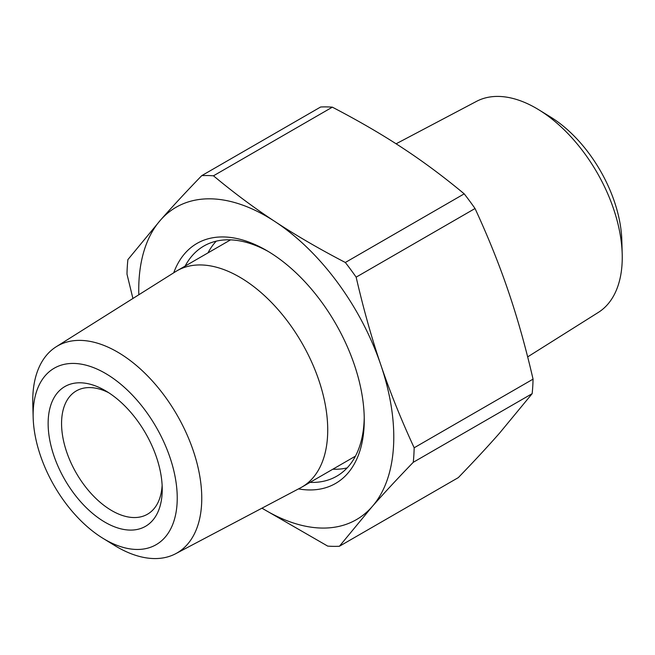 <?xml version="1.0" encoding="UTF-8"?>
<svg xmlns="http://www.w3.org/2000/svg" width="655" height="655" viewBox="0 0 655 655"><rect width="100%" height="100%" fill="white"/><g stroke="black" fill="none" stroke-linecap="round" stroke-linejoin="round"><path stroke-width="0.98" d="M622.209 254.206L621.832 240.508A104.26 60.194 -120 0 0 550.511 116.983L538.836 109.811A121.871 70.363 60 0 1 622.209 254.206A121.871 70.363 60 0 1 622.25 257.423A121.871 70.363 60 0 1 598.334 312.419L527.66 356.893M396.103 143.797L476.488 101.378A121.871 70.363 60 0 1 538.836 109.811M332.347 107.166C358.555 120.815 381.971 134.431 402.596 148.014C423.269 161.572 443.803 176.85 464.207 193.847L345.324 262.483C319.116 248.843 295.7 235.227 275.075 221.636C254.402 208.077 233.86 192.799 213.465 175.81L332.347 107.166A203.124 117.27 -120 0 0 320.623 107.011L201.732 175.655C185.783 192.169 172.036 206.988 160.5 220.121L127.889 259.609A203.124 117.27 -120 0 0 126.988 274.126L132.916 298.483M475.039 208.519C488.188 236.995 499.298 264.604 508.362 291.336C517.475 318.043 525.703 347.314 533.055 379.147L414.165 447.783C401.007 419.306 389.897 391.698 380.842 364.966C371.729 338.258 363.5 308.988 356.148 277.155L475.039 208.519A203.124 117.27 -120 0 0 464.207 193.847M532.155 393.663L499.544 433.143C488.008 446.276 474.261 461.104 458.312 477.618L339.421 546.254L372.024 506.774C383.568 493.641 397.307 478.813 413.264 462.299L532.155 393.663A203.124 117.27 -120 0 0 533.055 379.147M261.951 508.19L327.697 546.098A203.124 117.27 -120 0 0 339.421 546.254M262.008 508.157A180.338 104.12 -120 0 0 372.024 506.774A180.338 104.12 -120 0 0 380.842 364.966A180.338 104.12 -120 0 0 275.075 221.636A180.338 104.12 -120 0 0 160.5 220.121A180.338 104.12 -120 0 0 138.811 294.775M413.264 462.299A203.124 117.27 -120 0 0 414.165 447.783M356.148 277.155A203.124 117.27 -120 0 0 345.324 262.483M213.465 175.81A203.124 117.27 -120 0 0 201.732 175.655M298.492 488.908A138.582 80.008 -120 0 0 364.254 420.019A138.582 80.008 -120 0 0 354.306 364.614A138.582 80.008 -120 0 0 266.266 250.3A138.582 80.008 -120 0 0 173.722 272.808M364.229 417.661A132.883 76.717 60 0 1 336.727 476.201A132.883 76.717 60 0 1 310.02 482.383M185.144 266.077A132.883 76.717 60 0 1 203.844 246.043A132.883 76.717 60 0 1 268.296 251.495M216.24 241.163A132.883 76.717 -120 0 0 207.963 252.904M332.838 469.209A132.883 76.717 -120 0 0 347.15 467.907M33.135 414.82A101.893 58.827 60 0 1 105.963 373.702A101.893 58.827 60 0 1 177.218 499.822A101.893 58.827 60 0 1 102.868 538.263A101.893 58.827 60 0 1 33.168 417.538A101.893 58.827 60 0 1 33.135 414.82M102.868 538.263L114.543 545.435A119.513 69.004 -120 0 0 175.687 553.704A119.513 69.004 -120 0 0 177.014 414.975A119.513 69.004 -120 0 0 56.207 346.757A119.513 69.004 -120 0 0 32.75 400.655A119.513 69.004 -120 0 0 32.791 403.84L33.168 417.538M48.134 423.49A80.68 46.579 -120 0 0 105.177 522.313A80.68 46.579 -120 0 0 162.235 489.383A80.68 46.579 -120 0 0 105.185 390.568A80.68 46.579 -120 0 0 48.134 423.49M56.207 346.757L175.614 271.612A124.884 72.099 60 0 1 176.973 270.793A124.884 72.099 60 0 1 301.857 342.892A124.884 72.099 60 0 1 301.857 487.099A124.884 72.099 60 0 1 300.465 487.86L175.687 553.704M162.129 485.322A71.19 41.101 60 0 1 147.49 514.216A71.19 41.101 60 0 1 92.625 495.139A71.19 41.101 60 0 1 61.562 423.49A71.19 41.101 60 0 1 76.299 390.92A71.19 41.101 60 0 1 108.648 392.689M301.857 487.099L355.436 456.158M176.973 270.793L230.552 239.861"/></g></svg>
